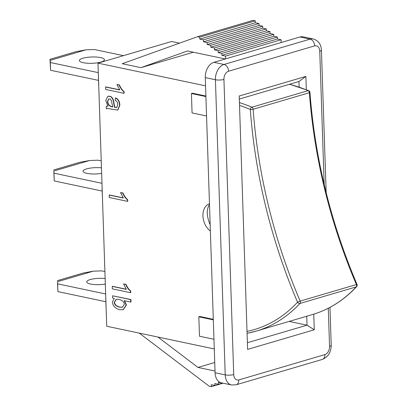 <?xml version="1.0" encoding="UTF-8"?>
<svg xmlns="http://www.w3.org/2000/svg" width="407" height="407" viewBox="0 0 407 407"><rect width="100%" height="100%" fill="white"/><g stroke="black" fill="none" stroke-linecap="round" stroke-linejoin="round"><path stroke-width="0.61" d="M101.974 183.308L53.983 173.179L53.805 171.037L89.565 160.511L98.077 160.2L101.231 160.867M101.648 173.397A12.546 3.164 178.1 0 1 86.9 173.372A12.546 3.164 178.1 0 1 83.043 171.23A12.546 3.164 178.1 0 1 101.465 167.837M102.121 187.607A2.64 0.666 178.1 0 1 102.06 187.474L102.32 195.243A2.64 0.666 -1.9 0 0 102.376 195.375M53.983 173.179L54.238 180.947L53.805 171.037M89.565 160.511L79.686 162.327L53.643 169.994M54.238 180.947L102.182 191.061M105.647 293.976L57.652 283.852L57.473 281.71L93.239 271.184L101.75 270.874L104.904 271.54M105.321 284.071A12.546 3.164 178.1 0 1 90.573 284.045A12.546 3.164 178.1 0 1 86.711 281.903A12.546 3.164 178.1 0 1 105.133 278.51M105.789 298.28A2.64 0.666 178.1 0 1 105.734 298.148L105.993 305.916A2.64 0.666 -1.9 0 0 106.049 306.049M57.652 283.852L57.911 291.616L57.473 281.71M93.239 271.184L83.354 273L57.316 280.667M57.911 291.616L105.851 301.735M98.448 76.933A2.64 0.666 178.1 0 1 98.392 76.806L98.647 84.57A2.64 0.666 -1.9 0 0 98.708 84.702M98.306 72.634L50.31 62.505L50.132 60.363L85.892 49.837L76.012 51.653L49.975 59.32L50.57 70.274L98.509 80.388M85.892 49.837L94.404 49.527L123.453 55.657M100.59 57.591A12.546 3.164 178.1 0 1 104.451 59.727A12.546 3.164 178.1 0 1 92.013 63.304A12.546 3.164 178.1 0 1 79.37 60.557A12.546 3.164 178.1 0 1 86.94 57.392A12.546 3.164 178.1 0 1 100.59 57.591M49.975 59.32L50.132 60.363M50.31 62.505L50.57 70.274M210.165 224.74C206.537 216.158 206.313 209.407 209.493 204.497M214.286 348.941L106.72 326.241L97.99 63.151L171.596 41.489L179.523 43.162M213.965 339.275L199.476 336.218L198.83 316.804L213.319 319.861M213.304 319.327L199.873 316.493L198.83 316.804M206.558 115.99L192.068 112.932L191.422 93.513L205.911 96.571M205.896 96.042L192.465 93.208L191.422 93.513M97.99 63.151L205.555 85.846M210.373 230.998A15.059 10.429 73.6 0 1 202.935 215.919A15.059 10.429 73.6 0 1 209.468 203.79M112.551 295.787L130.927 299.521L131.008 301.979L130.733 302.06L124.262 300.697L126.165 305.026L123.148 309.717L119.617 309.707C115.054 308.338 112.668 305.759 112.449 301.979L114.26 298.397L112.622 298.051L112.551 295.787L130.652 299.603L130.733 302.06M124.537 300.615L126.445 304.94L123.285 309.671M109.208 195.055L123.367 198.041L120.523 192.582L122.675 193.035C124.069 196.154 125.646 198.392 127.406 199.751L127.462 201.343L109.29 197.507L109.208 195.055L109.483 194.973L123.24 197.873M120.523 192.582L122.95 192.954C124.349 196.072 125.926 198.311 127.686 199.669L127.737 201.262L127.462 201.343M105.622 87.012L119.785 89.998L116.936 84.539L119.088 84.992C120.482 88.11 122.064 90.349 123.825 91.707L123.876 93.3L105.703 89.464L105.622 87.012L105.901 86.925L119.658 89.83M116.936 84.539L119.368 84.91C120.762 88.029 122.339 90.268 124.104 91.626L124.155 93.218L123.876 93.3M107.931 96.281L109.625 96.22C111.95 96.586 113.385 98.759 113.919 102.747L114.835 107.275L116.661 107.479M115.288 97.965C118.061 99.12 119.48 101.587 119.546 105.372L117.725 110.053L111.813 109.234C108.415 108.466 106.593 108.343 106.349 108.862L106.263 106.313L107.855 106.146L105.764 100.437L107.794 96.317L109.346 96.301C111.676 96.668 113.105 98.84 113.645 102.829L114.555 107.356L116.997 107.255L117.699 104.614C117.765 102.503 116.89 101.068 115.074 100.3L115.563 97.878C118.335 99.038 119.755 101.506 119.821 105.291L117.857 110.007M106.593 106.212L106.263 106.313M106.542 106.232L108.13 106.064M112.235 286.396L126.399 289.382L123.55 283.928L125.702 284.381C127.101 287.5 128.678 289.733 130.438 291.091L130.489 292.684L112.317 288.853L112.235 286.396L112.515 286.314L126.272 289.219M123.55 283.928L125.982 284.3C127.376 287.413 128.953 289.652 130.718 291.01L130.769 292.602L130.489 292.684M125.982 284.3L125.702 284.381M130.718 291.01L130.438 291.091M112.81 106.985L112.001 106.817C109.081 106.095 107.59 104.289 107.529 101.409L108.674 98.926L109.488 98.916C110.699 98.957 111.482 100.259 111.839 102.818L112.81 106.985M108.817 98.891L107.809 101.323C107.87 104.207 109.356 106.008 112.276 106.736L112.754 106.838M114.835 107.275L114.555 107.356M115.41 107.412L115.13 107.494M119.368 84.91L119.088 84.992M124.104 91.626L123.825 91.707M122.95 192.954L122.675 193.035M127.686 199.669L127.406 199.751M119.276 299.42C122.522 300.397 124.201 302.035 124.328 304.339L122.421 307.239L119.449 307.178C116.081 306.191 114.357 304.553 114.275 302.274L116.209 299.282L119.276 299.42M116.341 299.247L114.555 302.192C114.637 304.472 116.361 306.11 119.729 307.097L122.558 307.193M130.927 299.521L130.652 299.603M139.265 333.109L209.142 386.192L211.314 386.65L211.248 384.707L214.871 385.475L214.804 383.531L218.427 384.294L218.361 382.351L221.978 382.962M223.061 383.191L211.314 386.65M222.802 383.14L214.871 385.475M222.543 383.084L218.427 384.294M222.283 383.028L221.983 383.119M215.018 371.031L197.955 367.429L157.972 337.057M214.733 362.489L197.955 367.429M281.161 42.532L281.069 39.749L277.447 38.986L277.381 37.042L273.763 36.279L273.697 34.336L270.075 33.572L270.014 31.629L266.392 30.866L266.326 28.928L262.708 28.159L262.642 26.221L259.02 25.458L258.959 23.514L255.337 22.751L255.27 20.808L253.098 20.35L197.548 36.696L199.72 37.159L199.786 39.097L203.403 39.861L203.469 41.804L207.092 42.567L207.153 44.511L210.775 45.274L210.841 47.217L214.458 47.98L214.525 49.919L218.147 50.687L218.208 52.625L221.83 53.388L221.896 55.332L225.514 56.095L225.61 58.878M225.325 58.959L187.459 50.972L140.934 67.654L122.222 63.706L197.548 36.696M255.27 20.808L199.72 37.159M255.337 22.751L199.786 39.097M258.959 23.514L203.403 39.861M259.02 25.458L203.469 41.804M262.642 26.221L207.092 42.567M262.708 28.159L207.153 44.511M266.326 28.928L210.775 45.274M266.392 30.866L210.841 47.217M270.014 31.629L214.458 47.98M270.075 33.572L214.525 49.919M273.697 34.336L218.147 50.687M273.763 36.279L218.208 52.625M277.381 37.042L221.83 53.388M277.447 38.986L221.896 55.332M281.069 39.749L225.514 56.095M193.371 52.218L140.934 67.654M306.308 89.662L305.871 76.394L298.936 81.507L299.12 86.996M306.725 316.239L307.02 325.183L314.275 329.777L313.756 314.158M289.148 321.413L307.02 325.183L247.39 342.73M305.871 76.394L239.209 96.016L247.614 349.399L314.275 329.777M239.306 99.059L298.936 81.507M328.286 308.247L329.548 346.362A7.026 4.747 -78.1 0 1 324.913 354.589L238.807 379.924A7.026 4.747 -78.1 0 1 233.725 374.562A6.024 1.521 178.1 0 1 225.213 374.872A13.049 8.817 101.9 0 0 231.542 384.981L221.408 382.845A13.049 8.817 -78.1 0 1 215.074 372.731L205.286 77.605A13.049 8.817 -78.1 0 1 213.894 62.327L300 36.986A13.049 8.817 -78.1 0 1 303.108 36.839L313.248 38.98A13.049 8.817 101.9 0 0 310.134 39.128A6.024 4.172 73.6 0 1 314.672 45.869A7.026 4.747 -78.1 0 1 319.76 51.231L324.181 184.452M312.393 314.57C329.121 309.595 343.869 300.28 356.649 286.635A2.01 1.338 -137 0 1 356.211 286.899A189.718 131.436 73.6 0 1 312.393 314.57L256.145 331.125A189.718 131.436 -106.4 0 0 299.964 303.454A2.01 1.389 -106.4 0 0 300.152 301.109A424.099 293.823 73.6 0 1 253.134 109.264A2.01 1.389 -106.4 0 0 251.862 107.204A189.718 131.436 -106.4 0 0 239.428 102.62M356.4 284.554L357.025 284.478C330.698 222.492 315.003 158.455 309.936 92.369A2.01 0.427 175.8 0 1 309.376 92.715A424.099 293.823 -106.4 0 0 356.4 284.554A2.01 1.389 73.6 0 1 356.211 286.899L299.964 303.454A2.01 1.338 -137 0 1 297.548 302.228L300.152 301.109L356.4 284.554M289.377 84.32A189.718 131.436 73.6 0 1 308.109 90.649A2.01 1.257 -66.7 0 1 308.73 90.675L289.642 84.244M308.109 90.649A2.01 1.389 73.6 0 1 309.376 92.715L253.134 109.264A2.01 0.427 175.8 0 1 250.3 109.478A2.01 1.257 -66.7 0 1 251.862 107.204L308.109 90.649M247.074 333.17A2.01 1.445 79.1 0 0 247.604 333.201L247.502 333.216M247.7 333.175A189.718 131.436 -106.4 0 0 256.145 331.125L247.604 333.201A2.01 1.445 79.1 0 0 247.7 333.175M239.52 105.423A187.708 130.047 73.6 0 1 250.3 109.478A426.109 295.212 -106.4 0 0 297.548 302.228A187.708 130.047 73.6 0 1 247.013 331.4M112.276 106.736L112.001 106.817M107.809 101.323L107.529 101.409M109.625 96.22L109.346 96.301M113.919 102.747L113.645 102.829M119.821 105.291L119.546 105.372M119.729 307.097L119.449 307.178M114.555 302.192L114.275 302.274M126.445 304.94L126.165 305.026M233.725 374.562L223.931 79.431A7.026 4.747 -78.1 0 1 228.566 71.205L314.672 45.869M329.97 307.366L331.227 345.243C331.12 352.289 328.139 357.02 322.273 359.447A6.024 4.172 -106.4 0 0 324.913 354.589M238.807 379.924A6.024 4.172 73.6 0 1 236.167 384.788L322.273 359.447M331.227 345.243A6.024 1.521 178.1 0 1 329.548 346.362M326.16 192.628L321.433 50.117A6.024 1.521 178.1 0 1 319.76 51.231M223.931 79.431A6.024 1.521 178.1 0 1 215.42 79.741L225.213 374.872L215.074 372.731M228.566 71.205A6.024 4.172 -106.4 0 0 224.028 64.464A13.049 8.817 101.9 0 0 215.42 79.741L205.286 77.605M300 36.986L310.134 39.128L224.028 64.464L213.894 62.327M309.936 92.369A2.01 2.01 0 0 0 308.73 90.675M356.649 286.635A2.01 2.01 0 0 0 357.025 284.478M107.794 96.317L108.069 96.235M117.725 110.053L117.999 109.971M123.148 309.717L123.423 309.635M231.542 384.981L236.167 384.788M321.433 50.117C321.052 44.205 318.325 40.491 313.248 38.98"/></g></svg>
